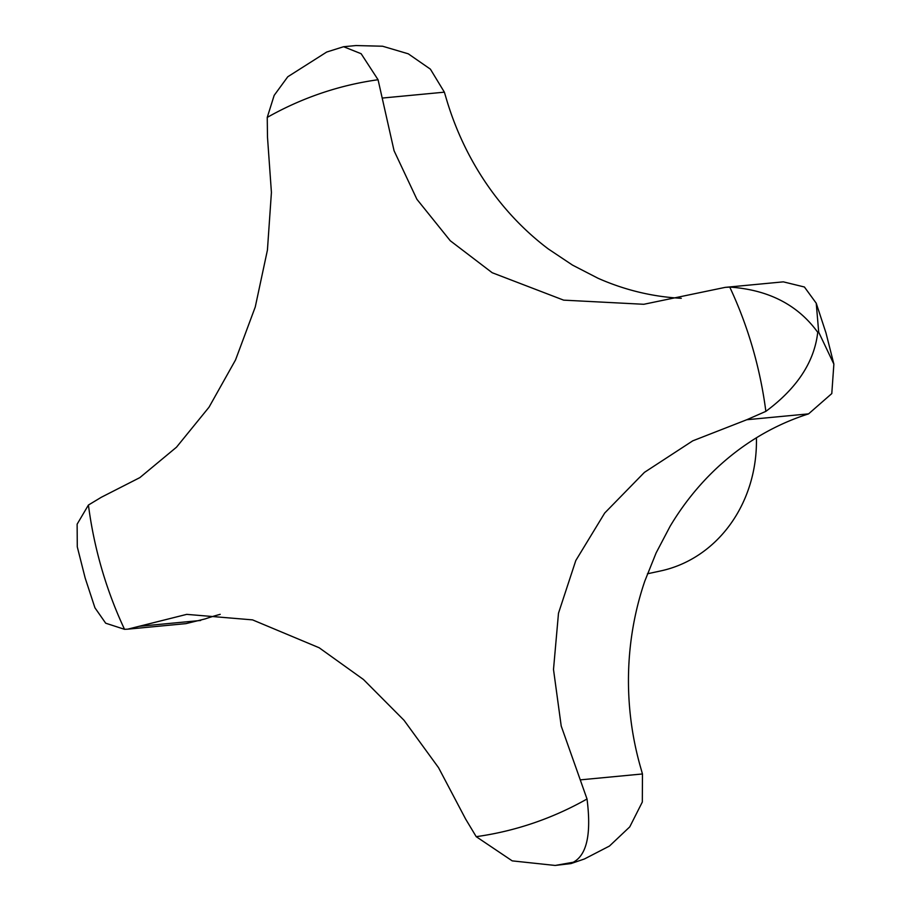 <?xml version="1.0" encoding="UTF-8"?>
<svg xmlns="http://www.w3.org/2000/svg" width="911" height="911" viewBox="0 0 911 911"><rect width="100%" height="100%" fill="white"/><g stroke="black" fill="none" stroke-linecap="round" stroke-linejoin="round"><path stroke-width="1.37" d="M729.745 287.079L725.167 287.375L643.804 304.285L563.647 300.14L492.179 272.719L450.262 240.743L416.908 199.293L394.064 150.736L378.065 79.735L361.132 53.715L343.606 46.723L326.719 52.029L287.774 76.763L274.165 95.382L267.242 117.405L267.492 137.151L271.421 192.415L267.424 250.092L255.251 307.018L235.539 359.936L209.029 407.194L176.495 447.199L139.85 477.615L101.36 497.247L88.424 505.036L77.128 524.178L77.287 546.873L85.178 578.064L94.926 607.785L105.687 623.204L124.534 629.319L127.768 629.159L186.721 614.367L252.541 619.879L319.157 647.755L363.466 679.504L404.017 720.271L438.567 767.711L465.567 818.943L476.214 836.662L512.221 860.872L555.163 865.45L573.258 862.25C586.889 854.985 591.478 833.907 587.026 798.993L561.21 726.033L553.501 669.471L558.489 613.228L575.798 560.538L604.699 513.041L644.43 472.365L692.77 440.833L746.792 419.732L765.855 411.362C797.079 388.234 814.366 361.883 817.736 332.31C797.797 304.832 768.463 289.755 729.745 287.079A381.686 341.876 84.6 0 1 752.554 347.603A381.686 341.876 84.6 0 1 765.855 411.362M756.415 437.792A135.033 120.947 84.6 0 1 660.771 570.912L647.425 573.793M343.606 46.723L355.996 45.55L382.609 46.233L408.276 53.817L430.391 69.145L444.374 92.17L445.832 97.056A283.56 253.987 -95.4 0 0 548.308 248.954L572.507 265.101L597.992 278.242A283.56 253.987 -95.4 0 0 681.28 298.296M725.167 287.375L783.335 281.852L804.413 286.999L816.233 303.215L818.704 332.208L833.872 364.127L831.789 393.575L808.581 413.867L804.299 415.291A283.56 253.987 -95.4 0 0 670.075 526.342L656.125 552.909L644.806 581.104A283.56 253.987 -95.4 0 0 641.082 769.089L642.46 773.963L642.323 802.022L629.763 826.869L609.448 846.057L584.441 858.971L571.015 863.571L555.163 865.45M220.223 614.333A283.56 253.987 -95.4 0 0 205.077 618.933L185.935 623.636M267.242 117.405A381.686 341.876 84.6 0 1 378.065 79.735M124.534 629.319A381.686 341.876 84.6 0 1 101.725 568.794A381.686 341.876 84.6 0 1 88.424 505.036M444.374 92.17L382.586 98.035M808.581 413.867L746.792 419.732M642.46 773.963L580.671 779.827M200.659 620.471L138.871 626.335M587.026 798.993A381.686 341.876 84.6 0 1 476.214 836.662M816.233 303.215L825.981 332.936L833.872 364.127M127.768 629.159L185.924 623.636M584.441 858.971L571.015 863.571"/></g></svg>
